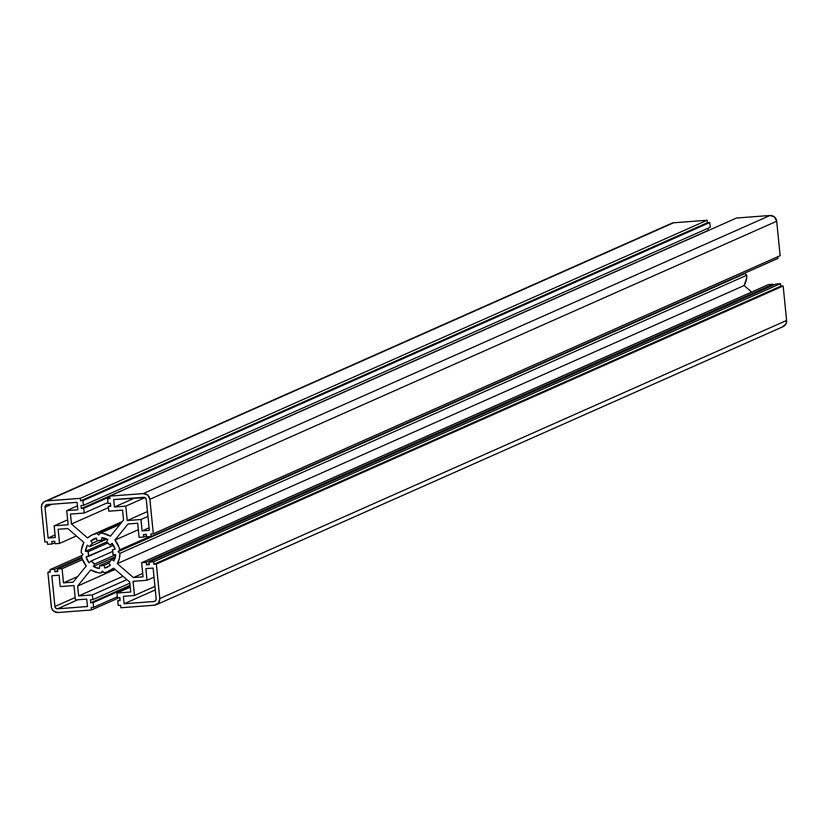 <?xml version="1.0" encoding="UTF-8"?>
<svg xmlns="http://www.w3.org/2000/svg" width="828" height="828" viewBox="0 0 828 828"><rect width="100%" height="100%" fill="white"/><g stroke="black" fill="none" stroke-linecap="round" stroke-linejoin="round"><path stroke-width="1.24" d="M112.453 549.823A12.762 12.275 66.1 0 1 112.918 554.439L115.692 554.75A15.639 15.049 66.1 0 1 113.891 560.887L111.438 559.449L115.144 557.803L111.438 559.449A12.762 12.275 66.1 0 1 108.603 562.947L111.438 559.449L113.891 560.887L115.692 554.75L112.918 554.439A12.762 12.275 -113.9 0 0 112.453 549.823L115.123 549.099L112.132 543.323A15.639 15.049 66.1 0 1 115.123 549.099L112.453 549.823M112.132 543.323L110.01 545.114L112.618 543.955L110.01 545.114L106.522 542.092A12.762 12.275 66.1 0 1 110.01 545.114L112.132 543.323M107.857 539.628L106.522 542.092L107.857 539.628L101.823 537.6A15.639 15.049 66.1 0 1 107.857 539.628M105.756 538.593L101.596 540.436L101.823 537.6L101.596 540.436L105.756 538.593M97.114 540.777A12.762 12.275 66.1 0 1 101.596 540.436L97.114 540.777L96.327 538.014L90.79 540.912A15.639 15.049 66.1 0 1 94.247 538.749A15.639 15.049 66.1 0 1 96.327 538.014L97.114 540.777M96.441 538.407L90.79 540.912L92.591 543.147L98.625 540.467L92.591 543.147L89.745 546.646A12.762 12.275 66.1 0 1 92.591 543.147L90.79 540.912L96.441 538.407M106.833 539.069L89.745 546.646L106.833 539.069M87.302 545.207L89.745 546.646L87.302 545.207L85.501 551.345A15.639 15.049 66.1 0 1 87.302 545.207M106.574 541.998L85.501 551.345L106.574 541.998M107.826 542.982L88.275 551.655L85.501 551.345L88.275 551.655L107.826 542.982M88.741 556.271A12.762 12.275 66.1 0 1 88.275 551.655L88.741 556.271L86.06 556.996L89.051 562.771A15.639 15.049 66.1 0 1 86.06 556.996L113.498 545.29L88.741 556.271M89.051 562.771L91.183 560.98L112.794 551.396L91.183 560.98L94.671 564.003A12.762 12.275 66.1 0 1 91.183 560.98L89.051 562.771M115.558 554.739L94.671 564.003L115.558 554.739M115.423 556.675L93.336 566.476L94.671 564.003L93.336 566.476L115.423 556.675M99.37 568.505A15.639 15.049 66.1 0 1 93.336 566.476L99.37 568.505L99.598 565.659L99.37 568.505M110.61 560.773L99.598 565.659L110.61 560.773M104.08 565.317A12.762 12.275 66.1 0 1 99.598 565.659L104.08 565.317L104.866 568.091L110.403 565.182A15.639 15.049 66.1 0 1 106.936 567.346A15.639 15.049 66.1 0 1 104.866 568.091L104.08 565.317L108.82 563.216L104.08 565.317M110.403 565.182L108.603 562.947L110.403 565.182M156.171 598.83A2.505 2.412 66.1 0 1 154.008 601.501L155.643 600.642L156.171 598.83L153.097 568.07L145.873 568.619L147.032 580.273L154.008 577.178L147.032 580.273L133.049 581.339L134.467 595.477L154.929 586.4L134.467 595.477L123.372 596.315L124.117 603.757L155.281 589.929L124.117 603.757L154.008 601.501L124.117 603.757L123.372 596.315L134.467 595.477L133.049 581.339L147.032 580.273L145.873 568.619L153.097 568.07L156.171 598.83M57.587 608.797A2.505 2.412 66.1 0 1 54.927 606.5L75.162 597.526L54.927 606.5L55.807 608.197L57.587 608.797L87.478 606.531L86.733 599.089L75.4 599.948L73.971 585.562L60.227 586.597L59.088 575.191L51.853 575.739L54.927 606.5L51.853 575.739L59.088 575.191L60.227 586.597L73.971 585.562L75.4 599.948L86.733 599.089L87.478 606.531L57.587 608.797L77.967 599.751L57.587 608.797M45.022 507.264A2.505 2.412 66.1 0 1 47.186 504.604L45.55 505.453L45.022 507.264L48.096 538.024L55.072 534.929L48.096 538.024L55.321 537.475L54.162 525.821L67.648 519.839L54.162 525.821L68.144 524.766L66.726 510.617L77.428 505.877L66.726 510.617L77.822 509.779L77.076 502.337L47.186 504.604L77.076 502.337L77.822 509.779L66.726 510.617L68.144 524.766L54.162 525.821L55.321 537.475L48.096 538.024L45.022 507.264L51.812 504.252L45.022 507.264M143.606 497.297A2.505 2.412 66.1 0 1 146.266 499.594L144.993 497.618L125.794 506.146L145.003 497.628L113.715 499.563L114.461 507.005L134.84 497.97L114.461 507.005L125.794 506.146L127.222 520.533L147.456 511.559L127.222 520.533L140.967 519.498L147.943 516.403L140.967 519.498L142.106 530.914L149.081 527.809L142.106 530.914L149.34 530.365L146.266 499.594L149.34 530.365L142.106 530.914L140.967 519.498L127.222 520.533L125.794 506.146L114.461 507.005L113.715 499.563L143.606 497.297M103.303 571.869L100.881 572.945A20.027 19.261 66.1 0 1 90.759 569.902L77.656 586.027L115.082 569.426L77.656 586.027L78.65 595.953L122.999 576.278L78.65 595.953L92.384 594.918L126.87 579.621L92.384 594.918L92.86 599.627L129.841 583.222L92.86 599.627L90.449 599.814L90.749 602.784L130.048 585.344L90.749 602.784L93.16 602.608L130.141 586.193L93.16 602.608L93.626 607.317L117.348 596.791L93.626 607.317L91.215 607.504L91.463 609.977L119.315 597.619L91.463 609.977L57.96 612.523A6.262 6.013 66.1 0 1 51.305 606.769L47.869 572.293L50.197 571.258L47.869 572.293L50.28 572.107L47.869 572.293L51.543 607.969L53.509 611.023L57.96 612.523L91.463 609.977L91.215 607.504L93.626 607.317L93.16 602.608L90.749 602.784L90.449 599.814L92.86 599.627L92.384 594.918L78.65 595.953L77.656 586.027L90.759 569.902L98.232 572.728L100.881 572.945L103.303 571.869M82.324 555.298L50.032 569.623L50.28 572.107L50.032 569.623L82.324 555.298M81.765 557.234L54.607 569.281L50.032 569.623L54.607 569.281L81.765 557.234M57.649 570.523L54.855 571.755L54.607 569.281L54.855 571.755L57.649 570.523M57.753 571.537L54.855 571.755L57.753 571.537L57.505 569.064L57.753 571.537M82.013 558.186L57.505 569.064L82.013 558.186M82.5 559.656L62.079 568.712L57.505 569.064L62.079 568.712L82.5 559.656M77.646 576.578L63.497 582.85L62.079 568.712L63.497 582.85L77.646 576.578M73.133 582.125L63.497 582.85L73.133 582.125L86.236 565.99L73.133 582.125M86.236 565.99A20.027 19.261 66.1 0 1 81.558 556.24L83.069 554.377L81.558 556.24L82.231 558.89L86.236 565.99M670.38 224.077L673.619 222.784L707.133 220.248L707.371 222.722L709.782 222.546L710.258 227.255L83.452 505.359L81.04 505.535L81.33 508.516L83.742 508.33L84.218 513.049L70.473 514.084L71.467 524.01L87.571 537.931L71.467 524.01L108.447 507.605L71.467 524.01L70.473 514.084L84.218 513.049L107.94 502.524L84.218 513.049L83.742 508.33L109.793 496.779L83.742 508.33L81.33 508.516L708.147 230.422L707.93 228.29L708.147 230.422L81.33 508.516L81.04 505.535L83.452 505.359L82.976 500.64L709.782 222.546L710.258 227.255L83.452 505.359L82.976 500.64L80.564 500.826L707.371 222.722L709.782 222.546L82.976 500.64L80.564 500.826L80.316 498.342L707.133 220.248L707.371 222.722L80.564 500.826L80.316 498.342L46.813 500.878L80.316 498.342L707.133 220.248L673.619 222.784L44.557 501.53L42.073 504.014L41.4 507.543L44.847 542.019L47.258 541.843L47.506 544.317L52.081 543.975L51.833 541.491L54.731 541.274L54.979 543.758L59.554 543.406L58.146 529.268L67.792 528.533L83.887 542.464L81.351 550.061L81.216 552.762L83.069 554.377L81.216 552.762A20.027 19.261 66.1 0 1 83.887 542.464L67.792 528.533L58.146 529.268L59.554 543.406L76.362 535.954L59.554 543.406L54.979 543.758L54.731 541.274L51.833 541.491L52.081 543.975L54.876 542.733L52.081 543.975L47.506 544.317L47.258 541.843L44.847 542.019L41.4 507.543A6.262 6.013 66.1 0 1 46.813 500.878L673.619 222.784A6.262 6.013 -113.9 0 0 671.705 223.26L44.898 501.364M708.147 230.422L708.685 230.381L708.147 230.422M96.938 533.408L121.581 522.468L96.938 533.408L98.791 535.012L96.938 533.408A20.027 19.261 66.1 0 0 92.477 534.743A20.027 19.261 66.1 0 0 87.571 537.931L91.929 535.002L96.938 533.408M98.791 535.012L100.312 533.149L120.008 524.414L100.312 533.149A20.027 19.261 66.1 0 1 110.434 536.202L123.538 520.067L122.544 510.141L108.799 511.186L108.333 506.467L110.662 505.442L108.333 506.467L110.745 506.291L110.445 503.31L108.033 503.496L107.568 498.777L109.896 497.752L107.568 498.777L109.979 498.601L109.731 496.117L736.537 218.023L109.731 496.117L143.234 493.581L770.04 215.477L736.537 218.023L770.04 215.477L143.234 493.581A6.262 6.013 66.1 0 1 149.878 499.325L776.695 221.231A6.262 6.013 -113.9 0 0 770.04 215.477L774.49 216.977L776.695 221.231L149.878 499.325L153.325 533.812L780.131 255.707L776.695 221.231L780.131 255.707L153.325 533.812L150.913 533.988L153.325 533.812L149.878 499.325L147.684 495.072L143.234 493.581L109.731 496.117L109.979 498.601L107.568 498.777L108.033 503.496L110.445 503.31L110.745 506.291L108.333 506.467L108.799 511.186L122.544 510.141L123.538 520.067L110.434 536.202L102.951 533.377L100.312 533.149L98.791 535.012M777.802 256.742L777.968 258.377L151.162 536.472L150.913 533.988L151.162 536.472L777.968 258.377L777.802 256.742M146.577 536.823L151.162 536.472L146.577 536.823L146.328 534.339L146.577 536.823M143.441 534.557L146.328 534.339L143.441 534.557L143.689 537.041L143.441 534.557M146.484 535.799L143.689 537.041L146.484 535.799M139.104 537.382L143.689 537.041L139.104 537.382L137.696 523.244L139.104 537.382M128.05 523.979L137.696 523.244L128.05 523.979L114.947 540.104L128.05 523.979M138.348 529.734L114.947 540.104A20.027 19.261 66.1 0 1 119.636 549.854L149.526 536.596L119.636 549.854L118.114 551.717L119.636 549.854L118.953 547.215L114.947 540.104L138.348 529.734M745.676 272.702L744.931 273.623L118.114 551.717L119.977 553.332L746.784 275.238L744.931 273.623L118.114 551.717L119.977 553.332A20.027 19.261 66.1 0 1 117.297 563.64L744.113 285.536A20.027 19.261 -113.9 0 0 746.784 275.238L119.977 553.332L119.335 558.693L117.297 563.64L133.401 577.561L142.706 573.431L133.401 577.561L143.047 576.826L141.629 562.688L768.446 284.594L141.629 562.688L146.214 562.347L773.021 284.242L768.446 284.594L773.021 284.242L146.214 562.347L146.463 564.82L149.257 563.589L146.463 564.82L149.351 564.603L149.102 562.119L775.919 284.025L149.102 562.119L153.687 561.777L780.493 283.683L775.919 284.025L780.493 283.683L153.687 561.777L153.936 564.261L780.742 286.157L780.493 283.683L780.742 286.157L153.936 564.261L156.347 564.075L783.153 285.981L780.742 286.157L783.153 285.981L156.347 564.075L159.783 598.561L786.6 320.457L783.153 285.981L786.6 320.457L159.783 598.561A6.262 6.013 66.1 0 1 154.381 605.216L120.867 607.752L120.629 605.278L120.867 607.752L154.381 605.216L158.458 603.074L159.783 598.561L156.347 564.075L153.936 564.261L153.687 561.777L149.102 562.119L149.351 564.603L146.463 564.82L146.214 562.347L141.629 562.688L143.047 576.826L133.401 577.561L117.297 563.64L744.113 285.536L751.638 292.046L744.113 285.536L746.649 277.939L746.784 275.238L744.931 273.623L745.676 272.702M773.124 285.267L773.021 284.242L773.124 285.267M156.295 604.74L783.102 326.636A6.262 6.013 -113.9 0 0 786.6 320.457L785.927 323.986L782.356 326.915M118.218 605.454L120.629 605.278L118.218 605.454L117.742 600.745L118.218 605.454M120.07 599.71L117.742 600.745L120.07 599.71M120.153 600.559L117.742 600.745L120.153 600.559L119.853 597.578L120.153 600.559M117.441 597.764L119.853 597.578L117.441 597.764L116.976 593.055L117.441 597.764M130.234 587.166L116.976 593.055L130.234 587.166M130.72 592.01L116.976 593.055L130.72 592.01L129.727 582.084L130.72 592.01M113.622 568.163L129.727 582.084L113.622 568.163A20.027 19.261 66.1 0 1 108.716 571.351A20.027 19.261 66.1 0 1 104.256 572.697L102.393 571.082L104.256 572.697L106.822 572.076L113.622 568.163M102.393 571.082L100.881 572.945L102.393 571.082M122.399 521.474L92.477 534.743M114.399 568.836L108.747 571.341"/></g></svg>
